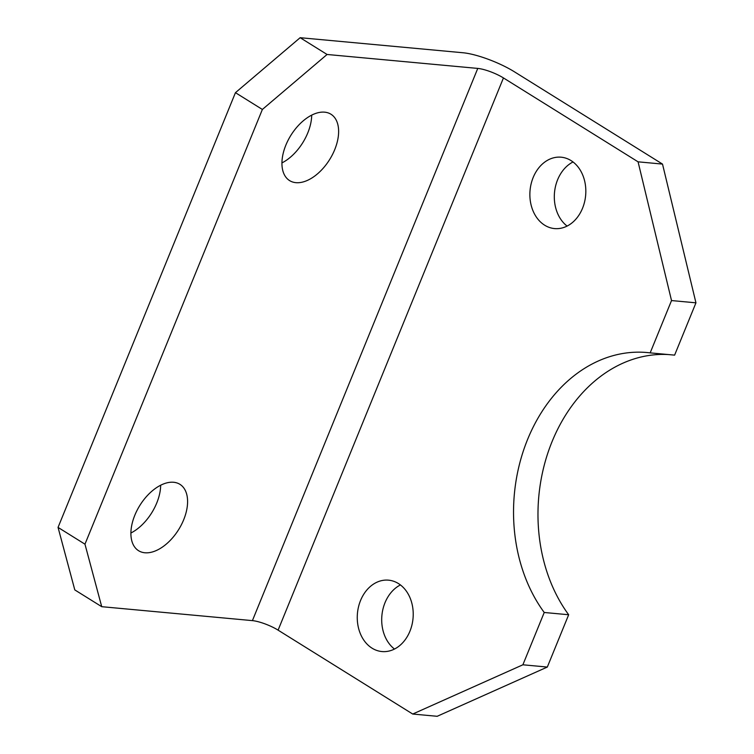 <?xml version="1.0" encoding="UTF-8"?>
<svg xmlns="http://www.w3.org/2000/svg" width="754" height="754" viewBox="0 0 754 754"><rect width="100%" height="100%" fill="white"/><g stroke="black" fill="none" stroke-linecap="round" stroke-linejoin="round"><path stroke-width="1.13" d="M398.423 583.549A35.843 27.907 -84.7 0 0 388.536 580.165A35.843 27.907 -84.7 0 0 358.546 606.725A35.843 27.907 -84.7 0 0 372.052 648.176A35.843 27.907 -84.7 0 0 381.939 651.55A35.843 27.907 -84.7 0 0 411.938 624.991A35.843 27.907 -84.7 0 0 398.423 583.549M400.421 584.934A35.843 27.907 -84.7 0 0 381.892 615.556A35.843 27.907 -84.7 0 0 394.493 649.053M571.032 160.583A35.843 27.907 -84.7 0 0 561.155 157.2A35.843 27.907 -84.7 0 0 531.155 183.759A35.843 27.907 -84.7 0 0 544.661 225.201A35.843 27.907 -84.7 0 0 554.548 228.585A35.843 27.907 -84.7 0 0 584.548 202.025A35.843 27.907 -84.7 0 0 571.032 160.583M573.031 161.959A35.843 27.907 -84.7 0 0 554.501 192.581A35.843 27.907 -84.7 0 0 567.102 226.077M295.898 182.666A39.104 22.856 121.9 0 0 332.42 154.664A39.104 22.856 121.9 0 0 330.959 114.231A39.104 22.856 121.9 0 0 324.663 112.167A39.104 22.856 121.9 0 0 288.141 140.169A39.104 22.856 121.9 0 0 289.602 180.602A39.104 22.856 121.9 0 0 295.898 182.666M281.93 162.921A39.104 22.856 121.9 0 0 311.704 115.136M144.862 552.767A39.104 22.856 121.9 0 0 181.384 524.765A39.104 22.856 121.9 0 0 179.923 484.332A39.104 22.856 121.9 0 0 173.627 482.268A39.104 22.856 121.9 0 0 137.105 510.269A39.104 22.856 121.9 0 0 138.566 550.703A39.104 22.856 121.9 0 0 144.862 552.767M130.894 533.021A39.104 22.856 121.9 0 0 160.668 485.237M668.666 354.578A153.156 119.236 -84.7 0 0 550.703 445.067A153.156 119.236 -84.7 0 0 568.667 614.746L547.319 667.054L437.16 716.3L412.721 714.038L522.88 664.792L547.319 667.054M568.667 614.746L544.228 612.484L522.88 664.792M662.512 164.089L514.416 71.8A39.104 8.925 22.2 0 0 463.05 52.761L300.149 37.7L327.076 54.476L477.763 68.416A19.547 4.467 -157.8 0 1 503.446 77.935L638.072 161.827L662.512 164.089L695.951 302.825L674.613 355.134L650.174 352.872A153.156 119.236 -84.7 0 0 647.205 352.552A153.156 119.236 -84.7 0 0 526.942 441.062A153.156 119.236 -84.7 0 0 544.228 612.484M101.724 606.687L74.797 589.911L58.049 527.404L84.966 544.181L101.724 606.687L252.411 620.627L477.763 68.416M327.076 54.476L262.373 109.462L235.446 92.676L58.049 527.404M235.446 92.676L300.149 37.7M262.373 109.462L84.966 544.181M503.446 77.935L278.094 630.146L412.721 714.038M695.951 302.825L671.522 300.563L650.174 352.872M671.522 300.563L638.072 161.827M278.094 630.146A19.547 4.467 22.2 0 0 252.411 620.627"/></g></svg>
